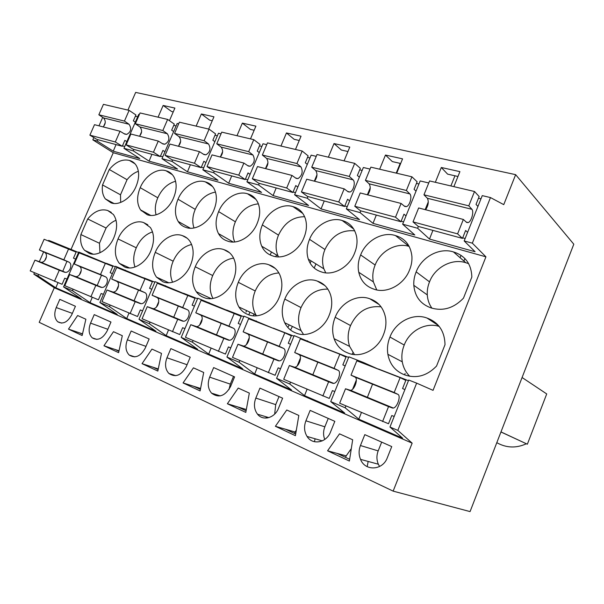 <?xml version="1.0" encoding="UTF-8"?>
<svg xmlns="http://www.w3.org/2000/svg" width="604" height="604" viewBox="0 0 604 604"><rect width="100%" height="100%" fill="white"/><g stroke="black" fill="none" stroke-linecap="round" stroke-linejoin="round"><path stroke-width="0.91" d="M102.695 117.38L98.98 125.836M93.831 137.553L92.827 139.841L97.199 141.034L97.803 139.66M105.247 122.688L103.556 126.546M176.089 125.942L173.741 125.383M151.921 154.314L149.067 161.147L177.523 169.052L161.963 158.663L177.161 123.465L178.686 123.828M217.364 135.809L214.994 135.243M190.381 164.726L187.451 171.808L217.999 180.302L202.853 169.792L218.467 133.235L221.019 133.839M261.864 146.44L259.463 145.866M231.694 175.907L228.674 183.269L261.57 192.404L246.938 181.796L262.997 143.767L266.726 144.65M309.973 157.938L307.542 157.357M276.187 187.957L273.076 195.605L308.599 205.473L294.609 194.775L311.136 155.153L316.247 156.361M362.151 170.411L359.697 169.822M324.242 200.966L321.041 208.924L359.508 219.614L346.334 208.856L363.351 167.504L370.056 169.09M418.942 183.986L416.473 183.397M376.307 215.062L373.008 223.367L414.805 234.979L402.641 224.19L420.173 180.943L428.749 182.974M480.973 198.814L478.496 198.218M432.902 230.388L429.497 239.063L475.084 251.725L464.174 240.943L482.249 195.621L490.478 197.568L472.336 243.163L485.933 256.828L433.053 390.35L416.647 383.132L397.84 430.403L412.147 443.147L393.144 491.127L470.063 511.596L573.8 244.205L515.642 174.654L503.759 204.635L490.478 197.568M137.689 116.768L135.379 116.21M116.028 144.598L113.258 151.196L139.818 158.58L123.941 148.312L138.731 114.375L139.373 114.526M92.827 139.841L113.258 152.729L70.985 249.535M515.642 174.654L135.666 92.404L127.935 110.094M34.466 272.736L33.847 274.148L54.292 287.761L39.2 322.332L393.144 491.127M52.646 242.582L52.903 242.008L48.675 240.369L48.426 240.943M43.616 251.898L39.268 261.804M402.641 224.19L417.628 228.267L429.497 239.063M373.008 223.367L360.067 212.6L346.334 208.856M321.041 208.924L307.24 198.218L294.609 194.775M273.076 195.605L258.595 184.967L246.938 181.796M228.674 183.269L213.642 172.736L202.853 169.792M187.451 171.808L171.981 161.389L161.963 158.663M149.067 161.147L133.273 150.849L123.941 148.312M113.258 151.196L97.199 141.034M113.258 152.729L485.933 256.828M464.174 240.943L472.336 243.163M435.333 182.302L441.32 167.489L459.908 171.634L453.868 186.651M328.365 157.176L334.012 143.563L349.784 147.082L344.076 160.868M295.492 149.452L301.041 136.21L286.455 132.956L294.193 139.335L299.252 140.483M280.951 146.04L286.455 132.956M196.141 126.115L201.358 113.982L213.952 116.791L208.697 129.067M250.494 138.882L255.892 126.145L242.355 123.125L250.411 129.399L254.148 130.253M237.002 135.711L242.355 123.125M379.659 169.218L385.473 155.039L402.558 158.852L396.7 173.22M158.067 117.176L163.148 105.458L174.896 108.078L169.445 120.687M141.608 131.672L139.743 135.975M133.892 149.43L133.273 150.849M463.917 261.049L464.906 258.557M275.771 256.677L276.481 254.971M295.801 208.576L296.141 207.753M314.216 268.055L315.93 263.903M267.361 417.968L266.198 417.432M54.292 287.761L412.147 443.147M75.432 306.281L59.811 299.35L56.232 307.564C53.907 313.702 54.405 318.444 57.727 321.766C62.952 324.62 67.648 322.242 71.808 314.624L75.432 306.281M327.572 450.803L349.384 461.048L352.668 439.78L339.524 433.838L327.572 450.803L346.183 455.869L351.302 448.629M305.911 420.799L310.146 410.395L334.827 421.343L330.531 431.973C326.515 442.891 312.464 445.435 307.074 436.458C304.182 431.701 303.797 426.477 305.911 420.799L324.846 426.809L328.244 418.421M142.046 363.661L157.825 371.075L161.487 353.4L151.966 349.097L142.046 363.661L158.271 368.931M200.098 390.931L203.699 372.472L193.439 367.836L183.065 382.928L200.098 390.931M90.562 323.132L94.232 314.624L110.977 322.045L107.255 330.705C102.861 338.693 97.848 341.071 92.223 337.832C88.765 334.284 88.214 329.384 90.562 323.132L107.859 329.293M118.618 352.661L122.31 335.703L113.469 331.702L103.948 345.767L118.618 352.661M149.143 338.98L145.315 347.964C140.641 356.39 135.258 358.746 129.188 355.024C125.624 351.226 125.02 346.16 127.376 339.826L131.151 331L149.143 338.98M234.586 376.881L213.65 367.587L209.656 377.145C207.323 383.472 207.957 388.802 211.551 393.144C218.724 398.361 225.058 396.186 230.539 386.62L234.586 376.881M286.764 410.003L275.386 426.288L295.401 435.695L298.821 415.454L286.764 410.003M236.519 408.04L245.813 412.404L249.339 393.091L238.225 388.07L227.376 403.744L236.519 408.04M255.824 398.081C253.559 404.219 254.125 409.587 257.523 414.193C262.906 421.29 274.782 418.089 278.459 408.349L282.627 398.187L259.931 388.123L255.824 398.081L275.711 404.627L279.018 396.586M82.152 335.53L85.874 319.237L77.629 315.514L68.486 329.112L82.152 335.53M391.747 446.59L387.315 457.726C382.755 470.569 365.08 471.414 360.52 459.35C358.678 454.835 358.648 450.237 360.437 445.533L364.808 434.638L391.747 446.59M190.23 357.198L170.849 348.606L166.968 357.787C164.613 364.152 165.247 369.369 168.871 373.431C175.462 377.787 181.268 375.492 186.296 366.553L190.23 357.198M33.847 274.148L38.014 275.937L55.817 287.814L81.185 298.814L63.548 286.9L72.465 290.728L90.026 302.649L117.229 314.442L99.887 302.498L109.467 306.613L126.719 318.557L155.945 331.226L138.995 319.289L149.331 323.721L166.168 335.658L197.667 349.316L181.215 337.409L192.389 342.204L208.69 354.095L242.732 368.855L226.93 357.032L239.048 362.234L254.662 374.035L291.573 390.033L276.587 378.353L289.784 384.016L304.529 395.65L344.68 413.061L330.728 401.592L345.148 407.783L358.806 419.184L402.641 438.194L389.973 427.028L397.84 430.403M38.014 275.937L38.641 274.518M44.756 260.573L46.493 256.609M78.543 252.495L52.903 242.008M63.548 286.9L78.746 252.034L106.357 263.51M115.304 266.772L106.432 263.329M99.887 302.498L115.507 266.296L143.541 277.908M154.866 282.144L143.601 277.764M138.995 319.289L155.077 281.653L183.488 293.431M197.553 298.731L183.548 293.287M181.215 337.409L197.772 298.217L226.538 310.169M243.759 316.685L226.598 310.011M226.93 357.032L243.986 316.149L273.068 328.251M293.944 336.179L273.129 328.093M276.587 378.353L294.171 335.62L323.525 347.866M348.629 357.425L323.593 347.7M330.728 401.592L348.87 356.836L363.434 362.491L378.421 369.203M408.463 380.671L378.489 369.029M389.973 427.028L408.704 380.052L416.647 383.132M102.537 184.952L109.279 169.49L127.051 179.713L120.498 194.813L102.537 184.952C101.766 190.645 102.703 195.288 105.338 198.89L111.015 202.823C119.041 206.092 131.294 198.18 136.051 186.417C139.456 178.105 139.494 171.083 136.172 165.353C134.503 162.801 132.253 161.17 129.437 160.445C122.431 158.799 115.711 161.812 109.279 169.49M89.082 253.287C96.965 256.979 109.135 249.354 113.952 237.455C117.689 228.153 117.493 220.483 113.356 214.443L107.686 210.494C100.785 208.508 94.126 211.332 87.701 218.958L106.085 228.018L99.464 243.261L80.891 234.571C79.992 241.207 81.215 246.455 84.56 250.305L89.082 253.287M80.891 234.571L87.701 218.958M223.978 249.663C213.99 245.692 200.294 253.997 195.251 266.787C191.438 276.307 191.778 284.62 196.277 291.717C198.233 294.458 200.747 296.383 203.812 297.485C213.62 302 228.033 293.816 233.219 280.483C236.647 271.928 236.662 264.258 233.272 257.47C231.083 253.529 227.98 250.924 223.978 249.663L229.482 252.698M218.633 211.611C215.288 219.773 215.243 227.112 218.489 233.612C220.581 237.372 223.616 239.863 227.595 241.102C237.561 245.081 252.064 236.542 257.183 223.367C260.173 216.058 260.49 209.346 258.119 203.231C255.96 198.248 252.434 195.107 247.542 193.793C237.395 190.335 223.616 198.973 218.633 211.611L235.379 221.796C232.374 229.09 232.162 235.817 234.729 241.97M268.803 264.763C258.006 260.49 243.48 269.014 238.308 282.317C234.654 291.43 234.858 299.652 238.912 306.975C241.155 310.607 244.197 313.129 248.055 314.533C258.663 319.38 273.997 311.007 279.312 297.115C282.491 289.188 282.695 281.826 279.924 275.024C277.546 269.799 273.839 266.379 268.803 264.763L275.265 268.44M272.517 255.847C283.291 260.12 298.716 251.362 303.955 237.644C306.673 231.015 307.149 224.726 305.39 218.776C303.216 212.351 299.093 208.304 293.023 206.636C282.068 202.929 267.451 211.808 262.347 224.945C259.214 232.593 259.01 239.69 261.743 246.221C263.993 251.083 267.587 254.292 272.517 255.847M150.879 250.781C154.556 241.592 154.39 233.831 150.366 227.497L143.737 222.634C135.115 219.161 122.854 227.066 118.044 238.935C114.096 248.773 114.526 256.911 119.335 263.344L124.635 266.983C133.099 270.924 145.942 263.118 150.879 250.781M173.575 197.863C176.889 189.754 176.98 182.733 173.861 176.798C172.004 173.658 169.407 171.657 166.07 170.789C157.304 167.761 144.96 175.945 140.211 187.685C136.64 196.391 136.753 203.797 140.558 209.898L147.157 214.692C155.764 218.172 168.697 210.056 173.575 197.863M162.786 281.683C171.883 285.888 185.473 277.9 190.532 265.081C194.111 256.134 194.012 248.35 190.222 241.751C188.259 238.701 185.655 236.67 182.408 235.658C173.137 231.951 160.196 240.052 155.266 252.359C151.362 262.106 151.778 270.373 156.504 277.153L162.786 281.683M205.337 181.88C195.923 178.648 182.899 187.051 178.029 199.222C174.548 207.723 174.601 215.145 178.195 221.479C180.083 224.439 182.657 226.417 185.919 227.414C195.167 231.136 208.848 222.816 213.846 210.147C217.025 202.363 217.213 195.424 214.397 189.339C212.374 185.42 209.346 182.929 205.337 181.88L212.616 186.553M409.58 269.867C411.384 265.458 412.162 261.026 411.928 256.572C410.78 245.534 405.299 238.527 395.484 235.568C382.566 231.257 366.001 240.656 360.641 254.933C358.248 260.769 357.613 266.545 358.753 272.268C360.754 280.784 365.76 286.394 373.77 289.089C386.469 294.072 404.068 284.824 409.58 269.867M335.19 317.274C332.23 324.597 331.875 331.739 334.133 338.716C336.647 345.699 341.222 350.456 347.851 352.978C360.369 358.64 377.87 349.859 383.457 334.684C385.707 329.15 386.424 323.601 385.609 318.044C383.736 308.191 378.474 301.774 369.837 298.791C357.1 293.823 340.626 302.808 335.19 317.274L350.539 325.556C347.678 332.661 347.376 339.614 349.625 346.402L354.488 354.593M321.086 271.792C332.766 276.398 349.218 267.398 354.593 253.091C356.919 247.406 357.576 241.842 356.556 236.398C354.623 227.995 349.837 222.702 342.181 220.513C330.305 216.526 314.775 225.662 309.542 239.343C306.711 246.236 306.303 252.849 308.319 259.176C310.607 265.571 314.865 269.777 321.086 271.792M317.266 281.087C305.556 276.489 290.116 285.239 284.809 299.093C281.426 307.512 281.396 315.401 284.726 322.755C287.202 327.723 290.932 331.128 295.915 332.97C307.421 338.202 323.774 329.625 329.225 315.122C332.034 308.168 332.487 301.449 330.592 294.963C328.214 287.851 323.774 283.231 317.266 281.087L324.967 285.632M416.164 271.876C414.352 276.285 413.566 280.762 413.808 285.307C414.873 296.655 420.641 304.19 431.105 307.919C443.011 311.438 453.8 308.183 463.472 298.157L471.852 277.032C471.346 263.986 465.223 255.62 453.461 251.936C439.372 247.27 421.66 256.957 416.164 271.876L429.527 281.872C427.783 286.153 427.036 290.494 427.285 294.918C427.617 299.878 429.165 304.303 431.928 308.191M389.957 337.032C387.647 342.71 386.953 348.47 387.866 354.306C389.799 364.318 395.31 371.135 404.408 374.767C416.156 378.897 426.869 375.998 436.533 366.077L445.02 344.673C444.65 331.219 438.655 322.347 427.051 318.066C413.151 312.676 395.529 321.902 389.957 337.032L404.227 345.043C402 350.547 401.343 356.133 402.272 361.804C403.298 367.542 405.812 372.381 409.806 376.322M163.148 105.458L171.649 111.536L173.242 111.899M82.461 334.186L79.826 332.955L82.529 333.869M68.486 329.112L79.826 332.955M72.465 290.728L73.099 289.256M79.32 274.941L81.246 270.524M87.505 256.126L87.761 255.53M66.953 261.321L62.688 271.468M57.976 282.664L55.817 287.814M99.464 243.261L99.97 252.751M111.287 212.359L107.686 210.494M116.051 220.256C112.344 221.759 109.022 224.341 106.085 228.018M120.498 194.813L120.679 202.431M134.994 163.805L129.437 160.445M138.369 171.272C134.148 172.744 130.373 175.56 127.051 179.713M141.291 210.849L141.789 210.562M500.95 431.981L527.36 444.212L546.718 393.936L522.082 377.515M526.318 443.797C516.126 448.372 506.28 448.002 496.805 442.672M249.913 312.147L248.818 314.827M290.803 329.58L292.404 326.454M404.627 374.858L405.118 373.483M246.583 310.584L246.017 312.094M428.304 201.827L425.156 209.633M418.361 226.447L417.628 228.267M438.534 325.609L427.051 318.066M439.199 326.417C425.775 321.955 409.459 330.833 404.227 345.043M468.651 263.646L465.858 262.732L453.461 251.936M465.858 262.732C452.094 258.112 434.827 267.406 429.527 281.872M441.32 167.489L447.609 174.133L457.96 176.481M450.878 185.949L454.963 175.802M500.973 431.913L527.36 444.212M367.179 466.643L368.161 461.433M345.579 457.379L346.183 455.869M349.656 459.289L337.047 453.385M360.437 445.533L378.179 450.894L381.683 442.12M378.179 450.894C376.466 455.424 376.526 459.863 378.338 464.219L379.591 466.499M372.547 384.167L367.285 397.575M361.418 412.517L358.806 419.184M345.148 407.783L345.911 405.88M352.668 389.15L356.33 380.067M363.125 363.253L363.434 362.491M201.358 113.982L209.663 120.158L212.261 120.747M180.634 141.306L178.565 146.1M172.623 159.917L171.981 161.389M253.453 197.742L253.756 197.032M152.533 231.876C145.398 234.284 139.985 239.584 136.278 247.791L118.044 238.935M136.278 247.791C133.363 254.722 132.94 261.132 134.994 267.028M147.852 224.801L143.737 222.634M175.59 181.245C167.776 183.45 161.842 188.961 157.803 197.787L140.211 187.685M157.803 197.787C155.228 203.835 154.654 209.512 156.081 214.828M172.404 174.73L166.07 170.789M178.754 222.31L179.207 222.038M101.48 275.205L97.093 285.715M92.231 297.379L90.026 302.649M109.467 306.613L110.124 305.08M116.451 290.388L118.573 285.458M124.937 270.675L125.202 270.063M118.92 351.256L115.145 349.489L119.026 350.781M103.948 345.767L115.145 349.489M253.325 315.817L254.05 314.095M222.627 151.642L220.339 157.002C223.065 153.507 223.329 150.207 221.117 147.097L216.761 143.805L221.743 132.133L253.778 139.652L260.052 144.462L257.259 151.068L259.275 152.578M214.292 171.196L213.642 172.736M270.199 254.971L271.445 251.981M191.611 244.461C183.465 246.47 177.312 252.042 173.167 261.185L155.266 252.359M173.167 261.185C169.996 268.863 169.799 275.877 172.578 282.227M187.142 238.21L182.408 235.658M215.485 192.072C206.545 193.756 199.803 199.524 195.251 209.377L178.029 199.222M195.251 209.377C192.457 216.043 192.042 222.242 194.005 227.972M138.505 290.086L133.99 300.988M128.962 313.136L126.719 318.557M149.331 323.721L150.003 322.128M156.436 307.043L158.784 301.524M165.247 286.349L165.526 285.707M158.127 369.618L153.054 367.24M287.844 327.474L289.21 324.914M267.942 162.77L265.481 168.614M259.267 183.374L258.595 184.967M310.154 263.185L311.098 260.898M233.597 258.104C224.318 259.577 217.357 265.39 212.714 275.537L195.251 266.787M212.714 275.537C209.294 284.008 209.377 291.641 212.97 298.444M255.968 199.418L247.542 193.793M258.369 203.858C248.184 204.839 240.52 210.819 235.379 221.796M178.293 306.085L173.65 317.41M168.478 330.026L166.168 335.658M192.389 342.204L193.091 340.55M199.614 325.05L202.227 318.852M208.788 303.268L209.067 302.596M200.4 389.406L193.824 386.326L200.581 388.463M183.065 382.928L193.824 386.326M352.676 353.038L352.132 354.269M334.012 143.563L341.373 150.034L347.942 151.521M316.987 174.775L314.329 181.162M307.934 196.549L307.24 198.218M278.874 272.933C268.297 273.695 260.415 279.705 255.22 290.962L238.308 282.317M255.22 290.962C251.687 299.826 251.944 307.844 255.983 315.009L256.511 315.817M304.627 216.723C293.023 216.761 284.31 222.899 278.497 235.137L262.347 224.945M278.497 235.137C275.462 242.582 275.311 249.505 278.036 255.9L278.527 256.896M302.861 213.514L293.023 206.636M221.192 323.321L216.398 335.107M211.068 348.236L208.69 354.095M239.048 362.234L239.773 360.505M246.387 344.597L249.293 337.598M255.945 321.6L256.239 320.898M246.107 410.803L237.81 406.922L246.341 409.52M227.376 403.744L237.81 406.922M209.656 377.145L230.298 384.121L233.514 376.398M230.298 384.121L229.014 389.52M266.077 418.096L266.304 416.851M396.216 173.114L400.188 163.374M385.473 155.039L392.351 161.6L400.671 163.488M370.252 187.753L367.368 194.79M360.777 210.856L360.067 212.6M327.851 289.112C315.809 288.931 306.87 295.092 301.026 307.587L284.809 299.093M301.026 307.587C297.757 315.771 297.78 323.45 301.086 330.63L303.54 334.48M354.722 230.841C341.494 229.626 331.573 235.854 324.952 249.512L309.542 239.343M324.952 249.512C322.211 256.217 321.856 262.657 323.872 268.833L325.752 272.849M353.763 229.09L342.181 220.513M267.557 341.962L262.619 354.246M257.115 367.927L254.662 374.035M289.784 384.016L290.524 382.204M297.221 365.873L300.475 357.93M307.209 341.524L307.504 340.792M295.688 434.019L285.398 429.202L295.054 432.011L296.33 430.184M275.386 426.288L285.398 429.202M275.711 404.627L274.677 414.08M294.473 433.446L295.054 432.011M314.457 441.72L315.077 438.776M460.089 257.712L461.048 255.318M379.153 304.552L369.837 298.791M381.079 306.847C367.33 305.42 357.153 311.656 350.539 325.556M409.202 246.44L409.142 246.424C396.488 242.144 380.316 251.181 375.137 265.043L360.641 254.933M375.137 265.043C372.819 270.705 372.238 276.33 373.378 281.902L376.753 289.928M409.142 246.424L395.484 235.568M317.84 362.173L312.744 374.993M307.066 389.278L304.529 395.65M324.846 426.809C323.185 431.135 323.155 435.348 324.756 439.455M75.666 259.108L73.484 258.165L76.127 252.11L44.115 239.267L39.403 249.988L44.5 252.298C48.607 254.292 45.715 262.695 41.057 262.287L34.934 260.15L30.2 270.909L62.099 284.288L64.749 278.202L66.953 279.086M40.174 262.151L64.492 272.215L59.283 270.237L54.458 281.283M68.645 248.803L63.843 259.803L68.909 262.106C72.986 264.099 70.019 272.714 65.375 272.351L64.492 272.215M34.934 260.15L59.283 270.237M44.5 252.298L68.909 262.106M39.403 249.988L63.843 259.803M122.265 146.281L96.912 139.418L89.883 135.16L94.496 124.681L120.007 131.234L115.311 141.985L122.265 146.281L124.854 140.362L126.863 141.623M103.163 126.908C105.821 123.812 105.934 120.815 103.503 117.916L98.845 114.783L103.435 104.341L129.12 110.373L135.923 114.956L133.356 120.853L135.334 122.167M129.12 110.373L124.447 121.087L129.052 124.258C131.8 128.584 131.023 131.959 126.712 134.382L124.756 134.096L120.007 131.234M89.883 135.16L115.311 141.985M103.503 117.916L129.052 124.258M98.845 114.783L124.447 121.087M122.446 145.881L124.734 146.5M112.344 273.642L110.132 272.683L112.85 266.394L79.101 252.865L74.254 263.986L79.298 266.288C83.367 268.282 80.37 276.979 75.734 276.632L69.656 274.533L64.794 285.7L98.422 299.803L101.147 293.484L103.39 294.382M74.851 276.504L100.981 287.323L95.832 285.367L90.864 296.843M105.458 263.11L100.521 274.533L105.519 276.828C109.543 278.814 106.47 287.738 101.857 287.444L100.981 287.323M69.656 274.533L95.832 285.367M79.298 266.288L105.519 276.828M74.254 263.986L100.521 274.533M160.271 156.572L133.061 149.203L126.138 144.892L130.872 134.028L158.271 141.064L153.446 152.223L160.271 156.572L162.929 150.426L164.952 151.74M139.456 136.232C142.144 133.016 142.295 129.92 139.924 126.953L135.349 123.767L140.06 112.948L167.633 119.426L174.307 124.084L171.664 130.2L173.658 131.566M167.633 119.426L162.831 130.532L167.346 133.756C169.996 138.195 169.173 141.691 164.869 144.235L162.929 143.963L158.271 141.064M126.138 144.892L153.446 152.223M139.924 126.953L167.346 133.756M135.349 123.767L162.831 130.532M160.453 156.157L162.778 156.783M151.815 289.286L149.573 288.304L152.367 281.774L116.708 267.481L111.725 279.033L116.7 281.321C120.709 283.299 117.599 292.328 113.001 292.057L106.991 289.995L101.985 301.6L137.523 316.511L140.332 309.935L142.604 310.849M112.125 291.936L140.271 303.586L135.198 301.675L130.087 313.612M145.111 278.519L140.022 290.403L144.937 292.668C148.894 294.639 145.692 303.91 141.132 303.699L140.271 303.586M106.991 289.995L135.198 301.675M116.7 281.321L144.937 292.668M111.725 279.033L140.022 290.403M201.147 167.64L171.868 159.713L165.081 155.349L169.951 144.069L199.441 151.642L194.48 163.239L201.147 167.64L203.873 161.253L205.911 162.627M178.414 146.243C181.125 142.884 181.328 139.69 179.026 136.655L174.548 133.416L179.396 122.182L209.075 129.158L215.568 133.892L212.857 140.241L214.858 141.676M209.075 129.158L204.129 140.694L208.523 143.971C211.068 148.524 210.192 152.148 205.896 154.828L203.993 154.579L199.441 151.642M165.081 155.349L194.48 163.239M179.026 136.655L208.523 143.971M174.548 133.416L204.129 140.694M201.328 167.202L203.684 167.837M194.412 306.168L192.14 305.171L195.017 298.368L157.244 283.238L152.11 295.258L156.995 297.515C160.921 299.478 157.689 308.855 153.152 308.667L147.248 306.666L142.091 318.746L179.728 334.548L182.627 327.7L184.93 328.621M152.284 308.568L182.687 321.147L177.727 319.289L172.457 331.732M187.942 295.167L182.695 307.549L187.497 309.776C191.347 311.724 188.025 321.358 183.533 321.237L182.687 321.147M147.248 306.666L177.727 319.289M156.995 297.515L187.497 309.776M152.11 295.258L182.695 307.549M245.216 179.569L213.635 171.023L207.029 166.606L212.034 154.881L243.873 163.057L238.761 175.13L245.216 179.569L248.025 172.933L250.071 174.367M253.778 139.652L248.697 151.664L252.94 154.994C255.341 159.66 254.405 163.42 250.147 166.259L248.274 166.025L243.873 163.057M207.029 166.606L238.761 175.13M221.117 147.097L252.94 154.994M216.761 143.805L248.697 151.664M245.413 179.116L247.791 179.766M240.52 324.446L238.233 323.434L241.192 316.33L201.072 300.271L195.787 312.804L200.536 315.024C204.356 316.957 200.989 326.704 196.534 326.621L190.766 324.695L185.451 337.289L225.443 354.072L228.418 346.93L230.758 347.859M195.688 326.53L228.629 340.173L223.812 338.383L218.384 351.362M234.344 313.204L228.939 326.122L233.582 328.304C237.304 330.214 233.839 340.241 229.46 340.241L228.629 340.173M190.766 324.695L223.812 338.383M200.536 315.024L233.582 328.304M195.787 312.804L228.939 326.122M292.887 192.48L258.716 183.223L252.336 178.769L257.485 166.553L291.966 175.417L286.704 187.995L292.887 192.48L295.779 185.556L297.825 187.074M265.571 168.637C268.319 164.968 268.644 161.547 266.545 158.369L262.347 155.032L267.481 142.876L302.166 151.023L308.153 155.9L305.284 162.778L307.293 164.379M302.166 151.023L296.926 163.541L300.988 166.908C303.208 171.702 302.211 175.605 297.991 178.618L296.179 178.407L291.966 175.417M252.336 178.769L286.704 187.995M266.545 158.369L300.988 166.908M262.347 155.032L296.926 163.541M293.083 192.004L295.492 192.653M290.599 344.295L288.289 343.261L291.339 335.847L284.794 332.812L248.599 318.746L243.148 331.83L247.738 333.997C251.415 335.892 247.904 346.039 243.563 346.077L237.976 344.25L232.502 357.402L275.099 375.288L278.172 367.828L280.535 368.757M242.74 346.009L278.55 360.837L273.929 359.138L268.327 372.713M284.794 332.812L279.214 346.318L283.661 348.433C287.217 350.297 283.601 360.747 279.35 360.882L278.55 360.837M237.976 344.25L273.929 359.138M247.738 333.997L283.661 348.433M243.148 331.83L279.214 346.318M344.605 206.477L307.512 196.436L301.419 191.944L306.726 179.207L344.182 188.833L338.761 201.97L344.605 206.477L347.579 199.252L349.618 200.868M314.525 181.208C317.281 177.372 317.681 173.824 315.726 170.57L311.732 167.187L317.017 154.511L354.691 163.359L360.331 168.297L357.372 175.485L359.365 177.191M354.691 163.359L349.301 176.428L353.113 179.841C355.764 182.37 353.431 191.211 349.912 192.019L348.168 191.845L344.182 188.833M301.419 191.944L338.761 201.97M315.726 170.57L353.113 179.841M311.732 167.187L349.301 176.428M344.808 205.987L347.247 206.643M345.178 365.933L342.853 364.876L346.001 357.107L339.833 354.201L300.324 338.844L294.699 352.54L299.071 354.631C302.574 356.473 298.904 367.058 294.707 367.24L289.361 365.526L283.714 379.289L329.24 398.421L332.411 390.607L334.797 391.543M293.914 367.202L332.993 383.374L328.621 381.788L322.838 396.02M339.833 354.201L334.08 368.357L338.263 370.38C341.607 372.177 337.825 383.102 333.755 383.397L332.993 383.374M289.361 365.526L328.621 381.788M299.071 354.631L338.263 370.38M294.699 352.54L334.08 368.357M400.92 221.728L360.512 210.788L354.782 206.266L360.248 192.955L401.094 203.45L395.507 217.198L400.92 221.728L403.985 214.171L406.001 215.9M367.685 194.866C370.448 190.834 370.939 187.149 369.15 183.82L365.412 180.392L370.856 167.149L411.92 176.798L417.122 181.796L414.072 189.309L416.035 191.151M411.92 176.798L406.364 190.479L409.882 193.922C412.313 196.489 409.806 205.692 406.439 206.621L404.786 206.485L401.094 203.45M354.782 206.266L395.507 217.198M369.15 183.82L409.882 193.922M365.412 180.392L406.364 190.479M401.131 221.207L403.578 221.872M404.891 389.61L402.558 388.538L405.812 380.384L400.127 377.636L356.821 360.807L351.015 375.159L355.114 377.16C358.383 378.927 354.548 389.995 350.547 390.343L345.511 388.78L339.667 403.215L388.508 423.744L391.785 415.537L394.186 416.473M349.791 390.335L392.592 408.055L388.546 406.605L382.574 421.554M400.127 377.636L394.186 392.502L398.044 394.412C401.116 396.126 397.153 407.557 393.317 408.04L392.592 408.055M345.511 388.78L388.546 406.605M355.114 377.16L398.044 394.412M351.015 375.159L394.186 392.502M462.468 238.391L418.278 226.424L413.008 221.894L418.647 207.957L463.351 219.448L457.59 233.861L462.468 238.391L465.631 230.471L467.602 232.359M425.624 209.754C428.372 205.503 428.961 201.676 427.383 198.271L423.963 194.805L429.572 180.943L474.517 191.498L479.161 196.542L476.027 204.416L477.938 206.432M474.517 191.498L468.787 205.843L471.935 209.316C474.102 211.906 471.399 221.517 468.213 222.574L466.681 222.476L463.351 219.448M413.008 221.894L457.59 233.861M427.383 198.271L471.935 209.316M423.963 194.805L468.787 205.843M462.687 237.848L465.148 238.512M56.232 307.564L72.352 313.37M127.376 339.826L145.994 346.371M166.968 357.787L187.066 364.725M61.631 323.11L57.727 321.766M93.167 254.178L84.56 250.305M113.952 203.472L105.338 198.89M402.272 361.804L387.866 354.306M427.285 294.918L413.808 285.307M378.338 464.219L360.52 459.35M129.55 267.972L119.335 263.344M150.751 215.432L140.558 209.898M96.874 339.403L92.223 337.832M168.78 282.77L156.504 277.153M190.381 228.259L178.195 221.479M134.813 356.889L129.188 355.024M211.257 298.655L196.277 291.717M233.204 242.038L218.489 233.612M175.809 375.673L168.871 373.431M255.983 315.009L238.912 306.975M278.036 255.9L261.743 246.221M220.301 395.892L211.551 393.144M301.086 330.63L284.726 322.755M323.872 268.833L308.319 259.176M268.871 417.628L257.523 414.193M349.625 346.402L334.133 338.716M373.378 281.902L358.753 272.268M322.317 440.867L307.074 436.458M41.057 262.287L65.375 272.351M124.099 133.703L126.712 134.382M75.734 276.632L101.857 287.444M162.287 143.563L164.869 144.235M113.001 292.057L141.132 303.699M203.367 154.171L205.896 154.828M153.152 308.667L183.533 321.237M247.67 165.617L250.147 166.259M196.534 326.621L229.46 340.241M295.598 177.999L297.991 178.618M243.563 346.077L279.35 360.882M347.625 191.43L349.912 192.019M294.707 367.24L333.755 383.397M404.28 206.062L406.439 206.621M350.547 390.343L393.317 408.04M466.22 222.061L468.213 222.574"/></g></svg>
